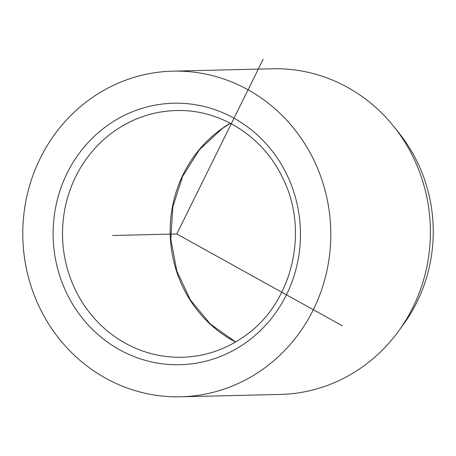 <?xml version="1.0" encoding="UTF-8"?>
<svg xmlns="http://www.w3.org/2000/svg" width="456" height="456" viewBox="0 0 456 456"><rect width="100%" height="100%" fill="white"/><g stroke="black" fill="none" stroke-linecap="round" stroke-linejoin="round"><path stroke-width="0.68" d="M180.656 396.8L280.252 394.434A162.877 154.003 -91.4 0 0 362.041 367.205A162.877 154.003 -91.4 0 0 398.624 331.027L403.537 324.262A152.298 143.999 -91.4 0 0 399 133.021L393.773 126.5A162.877 154.003 -91.4 0 0 272.528 68.776L172.927 71.142A162.877 154.003 88.6 0 1 323.578 185.096A162.877 154.003 88.6 0 1 262.439 369.571A162.877 154.003 88.6 0 1 180.656 396.8A162.877 154.003 88.6 0 1 30.005 282.84A162.877 154.003 88.6 0 1 91.137 98.371A162.877 154.003 88.6 0 1 172.927 71.142M398.624 331.027A162.877 154.003 -91.4 0 0 393.773 126.5M263.169 59.2L176.791 233.968L342.279 325.783M176.791 233.968L112.535 235.495M235.518 342.028A123.394 116.668 88.6 0 1 170.424 239.314A123.394 116.668 88.6 0 1 221.947 128.632A123.394 116.668 88.6 0 1 230.326 123.251M108.009 125.081A130.792 123.667 88.6 0 1 279.574 161.521A130.792 123.667 88.6 0 1 245.573 342.861A130.792 123.667 88.6 0 1 74.009 306.421A130.792 123.667 88.6 0 1 108.009 125.081M114.313 131.185A123.394 116.668 88.6 0 1 176.272 110.557C219.581 109.03 262.474 135.842 282.241 177.065C310.097 230.759 292.285 304.169 243.715 336.75C225.013 349.769 204.482 356.609 182.126 357.27A123.394 116.668 88.6 0 1 67.995 270.938A123.394 116.668 88.6 0 1 114.313 131.185M230.422 123.302L222.317 128.518L199.477 149.671L182.577 176.426L172.795 206.956L170.818 239.166L176.78 270.841L190.272 299.797L210.347 324.056L235.609 341.971"/></g></svg>
